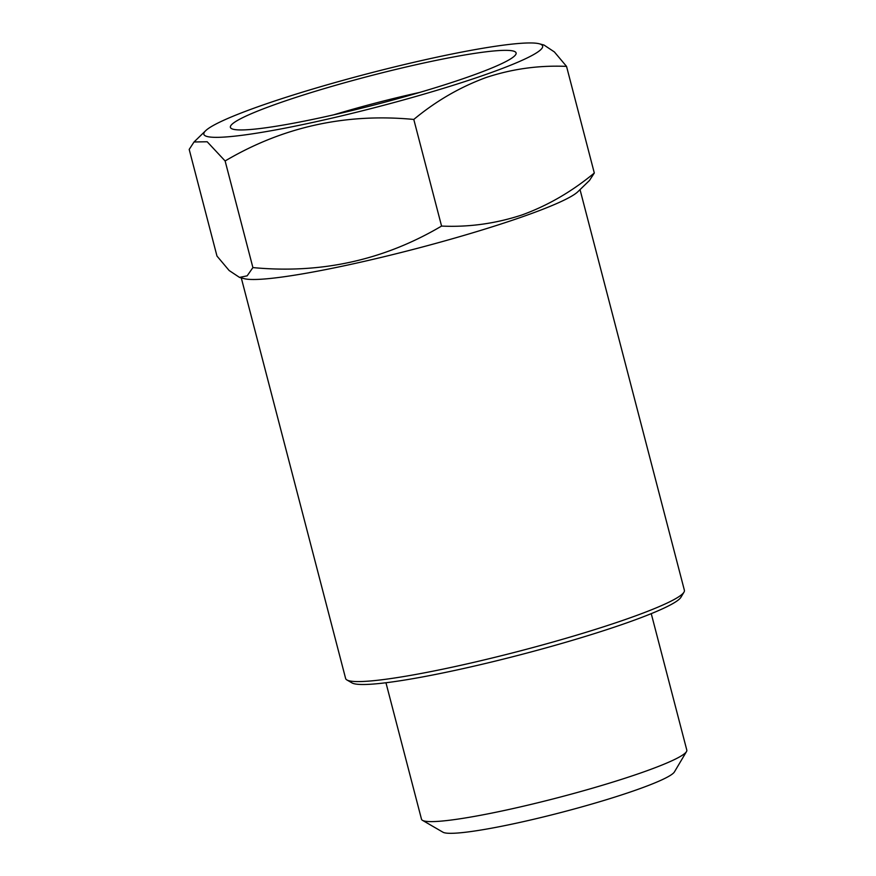 <?xml version="1.0" encoding="UTF-8"?>
<svg xmlns="http://www.w3.org/2000/svg" width="876" height="876" viewBox="0 0 876 876"><rect width="100%" height="100%" fill="white"/><g stroke="black" fill="none" stroke-linecap="round" stroke-linejoin="round"><path stroke-width="1.31" d="M280.769 102.492A147.617 14.596 165.4 0 1 438.011 60.006A147.617 14.596 165.4 0 1 515.756 54.52A147.617 14.596 165.4 0 1 465.725 77.8A147.617 14.596 165.4 0 1 321.459 117.548A147.617 14.596 165.4 0 1 231.461 128.575A147.617 14.596 165.4 0 1 280.769 102.492M333.712 114.822A122.311 12.089 165.4 0 1 419.801 92.396M482.895 75.511A175.036 17.301 165.4 0 1 290.963 126.987A175.036 17.301 165.4 0 1 205.641 130.721A175.036 17.301 165.4 0 1 263.588 104.781A175.036 17.301 165.4 0 1 539.353 43.8A175.036 17.301 165.4 0 1 482.895 75.511M539.353 43.8L543.996 45.037L554.388 51.947L566.542 66.39C538.915 65.196 512.121 68.897 486.147 77.504C460.086 87.052 435.963 101.036 413.79 119.443C345.779 112.993 282.893 126.834 225.121 160.965L207.174 141.759L194.034 141.978L189.194 149.424L216.974 256.055L229.14 270.509L239.52 277.407L247.163 275.83L252.901 267.585C320.901 274.035 383.798 260.205 441.57 226.074C468.857 227.311 495.652 223.599 521.954 214.959C547.719 205.597 571.842 191.614 594.311 173.021L589.482 180.467L577.875 191.713A175.036 17.301 165.4 0 1 519.928 217.664A175.036 17.301 165.4 0 1 244.163 278.645L239.52 277.407M651.251 613.649L686.806 750.108A137.072 13.556 165.4 0 1 686.488 751.586L674.432 771.898A120.209 11.881 165.4 0 1 633.687 790.853A120.209 11.881 165.4 0 1 516.216 823.221A120.209 11.881 165.4 0 1 442.938 832.2L422.495 820.341A137.072 13.556 165.4 0 1 421.498 819.213L385.955 682.754M686.488 751.586A137.072 13.556 165.4 0 1 640.028 773.201A137.072 13.556 165.4 0 1 506.065 810.103A137.072 13.556 165.4 0 1 422.495 820.341M580.032 189.632L684.386 590.26A175.036 17.301 165.4 0 1 683.981 592.143L680.97 597.224A170.82 16.885 165.4 0 1 623.077 624.161A170.82 16.885 165.4 0 1 456.144 670.151A170.82 16.885 165.4 0 1 352.01 682.919L346.896 679.951A175.036 17.301 165.4 0 1 345.626 678.506L241.272 277.867M683.981 592.143A175.036 17.301 165.4 0 1 624.665 619.748A175.036 17.301 165.4 0 1 453.604 666.877A175.036 17.301 165.4 0 1 346.896 679.951M225.121 160.965L252.901 267.585M413.79 119.443L441.57 226.074M566.542 66.39L594.311 173.021M205.641 130.721L194.034 141.978"/></g></svg>
